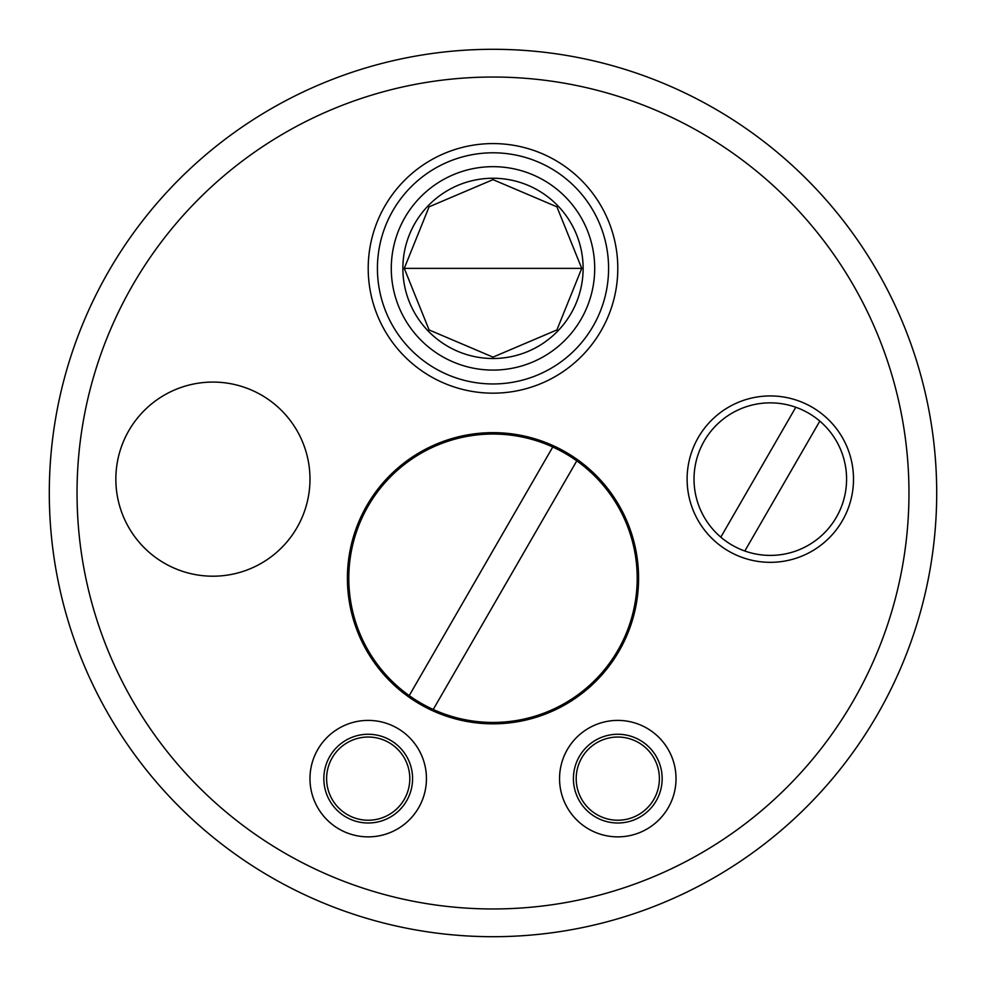 <?xml version="1.0" encoding="UTF-8"?>
<svg xmlns="http://www.w3.org/2000/svg" width="986" height="986" viewBox="0 0 986 986"><rect width="100%" height="100%" fill="white"/><g stroke="black" fill="none" stroke-linecap="round" stroke-linejoin="round"><path stroke-width="1.48" d="M576.773 460.869L433.236 709.476A144.202 144.202 0 0 1 409.227 695.611L552.764 447.003A144.202 144.202 0 0 1 617.877 650.341A144.202 144.202 0 0 1 433.236 709.476M409.227 695.611A144.202 144.202 0 0 1 552.764 447.003M212.914 382.075A97.059 97.059 0 0 1 296.971 527.67A97.059 97.059 0 0 1 128.858 527.67A97.059 97.059 0 0 1 212.914 382.075M576.194 778.632A41.597 41.597 0 0 1 617.791 737.035A41.597 41.597 0 0 1 659.387 778.632A41.597 41.597 0 0 1 617.791 820.229A41.597 41.597 0 0 1 576.194 778.632M326.612 778.632A41.597 41.597 0 0 1 368.209 737.035A41.597 41.597 0 0 1 409.806 778.632A41.597 41.597 0 0 1 368.209 820.229A41.597 41.597 0 0 1 326.612 778.632M853.506 479.134A83.194 83.194 0 0 1 728.716 551.186A83.194 83.194 0 0 1 728.716 407.082A83.194 83.194 0 0 1 853.506 479.134M638.583 578.24A145.583 145.583 0 0 1 420.209 704.324A145.583 145.583 0 0 1 420.209 452.155A145.583 145.583 0 0 1 638.583 578.24M412.579 778.632A44.37 44.37 0 0 1 368.209 823.002A44.37 44.37 0 0 1 323.839 778.632A44.37 44.37 0 0 1 368.209 734.262A44.37 44.37 0 0 1 412.579 778.632M309.974 778.632A58.236 58.236 0 0 0 397.321 829.066A58.236 58.236 0 0 0 397.321 728.198A58.236 58.236 0 0 0 309.974 778.632M908.969 493A415.969 415.969 0 0 1 285.016 853.235A415.969 415.969 0 0 1 285.016 132.765A415.969 415.969 0 0 1 908.969 493M559.555 778.632A58.236 58.236 0 0 0 646.902 829.066A58.236 58.236 0 0 0 646.902 728.198A58.236 58.236 0 0 0 559.555 778.632M368.209 268.377A124.791 124.791 0 0 1 555.389 160.299A124.791 124.791 0 0 1 555.389 376.455A124.791 124.791 0 0 1 368.209 268.377M662.161 778.632A44.37 44.37 0 0 1 617.791 823.002A44.37 44.37 0 0 1 573.421 778.632A44.37 44.37 0 0 1 617.791 734.262A44.37 44.37 0 0 1 662.161 778.632M583.12 268.377A90.12 90.12 0 0 1 447.94 346.431A90.12 90.12 0 0 1 447.94 190.323A90.12 90.12 0 0 1 583.12 268.377M936.7 493A443.7 443.7 0 0 0 493 49.3A443.7 443.7 0 0 0 49.3 493A443.7 443.7 0 0 0 493 936.7A443.7 443.7 0 0 0 936.7 493M819.81 421.121L744.824 551.014A76.255 76.255 0 0 1 720.815 537.148L795.801 407.255A76.255 76.255 0 0 1 836.362 517.268A76.255 76.255 0 0 1 744.824 551.014M720.815 537.148A76.255 76.255 0 0 1 795.801 407.255M493 357.117L556.905 329.94L581.74 268.377L556.905 206.814L493 179.637L429.095 206.814L404.26 268.377L429.095 329.94L493 357.117M377.428 268.377A115.572 115.572 0 0 0 550.792 368.468A115.572 115.572 0 0 0 550.792 168.286A115.572 115.572 0 0 0 377.428 268.377M391.282 268.377A101.718 101.718 0 0 1 543.853 180.29A101.718 101.718 0 0 1 543.853 356.464A101.718 101.718 0 0 1 391.282 268.377M404.26 268.377L581.74 268.377"/></g></svg>
